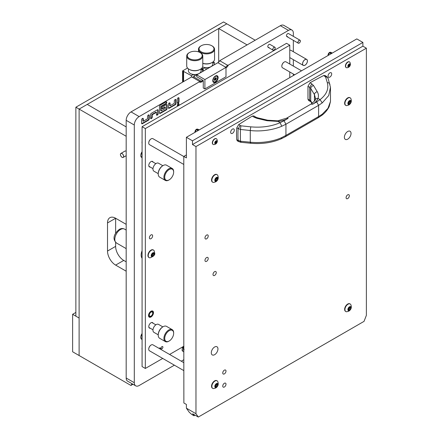 <?xml version="1.0" encoding="UTF-8"?>
<svg xmlns="http://www.w3.org/2000/svg" width="439" height="439" viewBox="0 0 439 439"><rect width="100%" height="100%" fill="white"/><g stroke="black" fill="none" stroke-linecap="round" stroke-linejoin="round"><path stroke-width="0.66" d="M178.157 105.651A1.207 0.697 120 0 0 178.942 104.586A1.207 0.697 120 0 0 178.755 103.62A1.207 0.697 120 0 0 178.157 103.681A1.207 0.697 120 0 0 177.367 104.74A1.207 0.697 120 0 0 177.554 105.706A1.207 0.697 120 0 0 178.157 105.651M177.383 105.53A1.207 0.697 120 0 0 177.751 105.415A1.207 0.697 120 0 0 178.519 103.566M274.869 47.242A1.723 0.993 -60 0 1 275.132 48.625A1.723 0.993 -60 0 1 274.007 50.139A1.723 0.993 -60 0 1 273.146 50.227A1.723 0.993 -60 0 1 272.882 48.844A1.723 0.993 -60 0 1 274.007 47.33A1.723 0.993 -60 0 1 274.869 47.242L269.859 44.35A1.723 0.993 120 0 0 269.003 44.438A1.723 0.993 120 0 0 267.878 45.952A1.723 0.993 120 0 0 268.141 47.335A1.723 0.993 120 0 0 269.003 47.247M300.024 40.218A1.723 0.993 -60 0 1 300.287 41.595A1.723 0.993 -60 0 1 299.162 43.11A1.723 0.993 -60 0 1 298.3 43.198A1.723 0.993 -60 0 1 298.037 41.82A1.723 0.993 -60 0 1 299.162 40.3A1.723 0.993 -60 0 1 300.024 40.218L288.527 33.578A1.723 0.993 120 0 0 287.666 33.66A1.723 0.993 120 0 0 286.541 35.18A1.723 0.993 120 0 0 286.804 36.558A1.723 0.993 120 0 0 287.666 36.475M306.713 59.424A3.441 1.986 -60 0 1 307.245 62.184A3.441 1.986 -60 0 1 304.995 65.219A3.441 1.986 -60 0 1 303.272 65.389A3.441 1.986 -60 0 1 302.745 62.629A3.441 1.986 -60 0 1 304.995 59.594A3.441 1.986 -60 0 1 306.713 59.424L291.008 50.359A3.441 1.986 120 0 0 289.773 50.304M178.196 97.798L178.113 97.848A1.147 0.664 120 0 0 177.301 99.252L177.301 102.627A1.147 0.664 120 0 0 177.543 103.154A1.147 0.664 120 0 0 178.113 103.094L178.196 103.05A1.147 0.664 120 0 0 179.008 101.645L179.008 98.27A1.147 0.664 120 0 0 178.772 97.743A1.147 0.664 120 0 0 178.196 97.798M159.45 106.611L159.45 112.933A1.147 0.664 120 0 0 159.686 113.46A1.147 0.664 120 0 0 160.262 113.405L166.266 109.937A1.147 0.664 120 0 0 167.078 108.532L167.078 105.157A1.147 0.664 120 0 0 166.842 104.63A1.147 0.664 120 0 0 166.266 104.685L162.776 106.704A1.147 0.664 120 0 0 161.964 108.109L161.964 108.203A1.147 0.664 120 0 0 162.205 108.729A1.147 0.664 120 0 0 162.776 108.669L165.377 107.171L165.377 108.482L161.157 110.919L161.157 106.655L165.942 103.889A1.147 0.664 120 0 0 166.754 102.485L166.754 102.391A1.147 0.664 120 0 0 166.518 101.864A1.147 0.664 120 0 0 165.942 101.925L160.262 105.201A1.147 0.664 120 0 0 159.45 106.611M157.343 109.843L151.334 113.306A1.147 0.664 120 0 0 150.522 114.716L150.522 118.086A1.147 0.664 120 0 0 150.764 118.612A1.147 0.664 120 0 0 151.334 118.557L151.417 118.508A1.147 0.664 120 0 0 152.229 117.103L152.229 114.76L156.449 112.324L156.449 114.667A1.147 0.664 120 0 0 156.685 115.194A1.147 0.664 120 0 0 157.261 115.133L157.343 115.089A1.147 0.664 120 0 0 158.15 113.685L158.15 110.31A1.147 0.664 120 0 0 157.914 109.783A1.147 0.664 120 0 0 157.343 109.843M142.488 118.415L142.412 118.464A1.147 0.664 120 0 0 141.599 119.869L141.599 123.238A1.147 0.664 120 0 0 141.835 123.765A1.147 0.664 120 0 0 142.412 123.71L148.415 120.242A1.147 0.664 120 0 0 149.227 118.837L149.227 115.462A1.147 0.664 120 0 0 148.986 114.936A1.147 0.664 120 0 0 148.415 114.996L148.333 115.04A1.147 0.664 120 0 0 147.52 116.445L147.52 118.788L143.301 121.224L143.301 118.881A1.147 0.664 120 0 0 143.065 118.36A1.147 0.664 120 0 0 142.488 118.415M170.08 105.766L170.08 103.423A1.147 0.664 120 0 0 169.844 102.896A1.147 0.664 120 0 0 169.267 102.956L169.191 103A1.147 0.664 120 0 0 168.378 104.405L168.378 107.78A1.147 0.664 120 0 0 168.614 108.307A1.147 0.664 120 0 0 169.191 108.246L175.194 104.784A1.147 0.664 120 0 0 176.006 103.374L176.006 100.004A1.147 0.664 120 0 0 175.765 99.477A1.147 0.664 120 0 0 175.194 99.532L175.112 99.582A1.147 0.664 120 0 0 174.299 100.986L174.299 103.33L170.08 105.766L169.673 105.53L169.673 103.187A1.147 0.664 120 0 0 169.602 102.847M182.822 346.815A4.593 2.65 120 0 0 183.123 351.54A4.593 2.65 120 0 0 183.875 351.754M142.082 141.336A7.458 4.308 120 0 0 142.082 143.465M142.082 151.724A4.593 2.65 120 0 0 141.737 157.574A4.593 2.65 120 0 0 142.082 157.722M142.082 333.508A4.593 2.65 120 0 0 141.737 339.358A4.593 2.65 120 0 0 142.082 339.506M293.345 36.36L293.345 33.194A6.887 3.973 120 0 0 291.919 30.044A6.887 3.973 120 0 0 288.478 30.384L228.335 65.104A4.017 2.321 -60 0 1 226.003 67.858L225.992 67.836M203.268 80.979L201.638 81.923A4.017 2.321 -60 0 1 199.306 81.863L139.163 116.587A6.887 3.973 120 0 0 134.296 125.022L134.296 382.704A6.887 3.973 120 0 0 135.722 385.854A6.887 3.973 120 0 0 139.163 385.513L174.387 365.177M181.274 361.204L183.875 359.7M293.345 75.546L293.345 74.043M293.345 66.091L293.345 59.66M293.345 51.709L293.345 40.333M142.082 250.762A8.665 5.005 120 0 0 142.082 258.269M142.082 347.622A7.458 4.308 120 0 0 142.082 349.751M191.898 76.995A3.441 1.986 120 0 0 193.522 76.77L196.776 74.893L196.776 76.765L203.268 80.513L203.268 88.009L204.892 88.947L225.992 76.765L225.992 67.392L217.887 62.706A3.441 1.986 120 0 0 219.703 60.719L227.413 65.17L228.335 65.104M291.919 30.044L283.803 25.358A6.887 3.973 120 0 0 280.362 25.698L219.703 60.719M199.306 81.863L199.416 81.33L191.706 76.88L131.047 111.901A6.887 3.973 120 0 0 126.18 120.335L126.18 378.017A6.887 3.973 120 0 0 127.606 381.167L135.722 385.854M217.887 62.706L225.597 67.156A3.441 1.986 120 0 0 227.413 65.17M199.416 81.33A3.441 1.986 120 0 0 199.509 81.391A3.441 1.986 120 0 0 201.232 81.22L202.862 80.277M168.45 108.126A1.147 0.664 120 0 0 168.785 108.016L174.788 104.548A1.147 0.664 120 0 0 175.6 103.143L175.6 99.768A1.147 0.664 120 0 0 175.529 99.423M143.301 121.224L142.894 120.994L142.894 118.651A1.147 0.664 120 0 0 142.823 118.305M141.671 123.584A1.147 0.664 120 0 0 142.006 123.474L148.009 120.006A1.147 0.664 120 0 0 148.821 118.601L148.821 115.227A1.147 0.664 120 0 0 148.75 114.886M156.52 115.013A1.147 0.664 120 0 0 156.855 114.903L156.937 114.853A1.147 0.664 120 0 0 157.744 113.449L157.744 110.074A1.147 0.664 120 0 0 157.672 109.734M150.593 118.431A1.147 0.664 120 0 0 150.928 118.321L151.011 118.272A1.147 0.664 120 0 0 151.823 116.867L151.823 114.524L156.043 112.088L156.449 112.324M151.823 114.524L152.229 114.76M161.157 110.919L160.751 110.683L160.751 106.419L165.536 103.659A1.147 0.664 120 0 0 166.348 102.254L166.348 102.155A1.147 0.664 120 0 0 166.277 101.815M160.751 106.419L161.157 106.655M162.04 108.548A1.147 0.664 120 0 0 162.37 108.438L164.971 106.935L165.377 107.171M159.522 113.278A1.147 0.664 120 0 0 159.856 113.169L165.86 109.701A1.147 0.664 120 0 0 166.672 108.296L166.672 104.921A1.147 0.664 120 0 0 166.601 104.575M177.372 102.973A1.147 0.664 120 0 0 177.707 102.863L177.79 102.814A1.147 0.664 120 0 0 178.602 101.409L178.602 98.034A1.147 0.664 120 0 0 178.53 97.688M161.964 348.78A1.322 0.763 120 0 0 162.831 347.617A1.322 0.763 120 0 0 162.628 346.563A1.322 0.763 120 0 0 161.964 346.629A1.322 0.763 120 0 0 161.102 347.792A1.322 0.763 120 0 0 161.305 348.846A1.322 0.763 120 0 0 161.964 348.78M160.361 349.126A1.322 0.763 120 0 0 160.191 347.968A1.322 0.763 120 0 0 159.533 348.034A1.322 0.763 120 0 0 159.105 348.401M151.011 311.256A3.501 2.019 -60 0 1 152.761 311.081A3.501 2.019 -60 0 1 153.299 313.885A3.501 2.019 -60 0 1 151.011 316.969A3.501 2.019 -60 0 1 149.26 317.145A3.501 2.019 -60 0 1 148.722 314.34A3.501 2.019 -60 0 1 151.011 311.256M153.101 162.084A3.155 1.822 120 0 0 152.591 161.453A3.155 1.822 120 0 0 151.011 161.612A3.155 1.822 120 0 0 148.947 164.395A3.155 1.822 120 0 0 149.436 166.924A3.155 1.822 120 0 0 150.231 167.05M153.101 323.252A3.155 1.822 120 0 0 152.591 322.621A3.155 1.822 120 0 0 151.011 322.78A3.155 1.822 120 0 0 148.947 325.562A3.155 1.822 120 0 0 149.436 328.092A3.155 1.822 120 0 0 150.231 328.218M151.011 238.684A2.294 1.322 120 0 0 152.509 236.659A2.294 1.322 120 0 0 152.157 234.821A2.294 1.322 120 0 0 151.011 234.936A2.294 1.322 120 0 0 149.512 236.956A2.294 1.322 120 0 0 149.864 238.794A2.294 1.322 120 0 0 151.011 238.684M289.773 64.028L289.773 45.19L145.331 128.583L142.082 126.706L142.082 366.587L145.331 368.458L162.704 358.433M145.331 128.583L145.331 368.458M169.586 354.454L183.875 346.206M289.773 45.19L286.53 43.313L142.082 126.706M289.773 77.61L289.773 71.98M150.078 316.299A2.409 1.394 120 0 0 152.333 314.587A2.409 1.394 120 0 0 152.218 312.025A2.409 1.394 120 0 0 151.943 311.926A2.409 1.394 120 0 0 149.688 313.638A2.409 1.394 120 0 0 149.803 316.201A2.409 1.394 120 0 0 150.078 316.299M247.091 44.904L218.688 28.508L218.688 62.086M255.207 40.223L226.804 23.827L218.688 28.508M126.18 151.257A2.294 1.322 -120 0 0 126.097 151.214A2.294 1.322 -120 0 0 124.95 151.098L120.895 153.441A2.294 1.322 60 0 1 122.662 154.056A2.294 1.322 60 0 1 123.666 156.366A2.294 1.322 60 0 1 123.189 157.414A2.294 1.322 60 0 1 121.422 156.8A2.294 1.322 60 0 1 120.418 154.49A2.294 1.322 60 0 1 120.895 153.441M131.859 383.626L131.859 384.109L132.276 383.867M132.962 384.262L130.921 385.442L79.113 355.53L79.113 318.05L72.622 314.302L75.87 312.425M130.921 385.442L131.859 384.109M126.18 271.198L115.633 265.107A11.474 6.623 60 0 1 107.517 251.053L107.517 222.941A11.474 6.623 60 0 1 109.893 217.689A11.474 6.623 60 0 1 115.633 218.254L126.18 224.345M126.18 136.266L79.113 109.091L79.113 355.53L72.622 351.782L72.622 314.302M126.18 126.893L87.229 104.405L79.113 109.091L79.113 318.05L75.87 316.173L75.87 107.22L79.113 109.091L226.804 23.827L223.555 21.95L75.87 107.22M107.517 222.941L115.633 218.254L115.633 233.274M126.18 261.825L123.743 260.42A11.474 6.623 60 0 1 115.633 246.367L115.633 242.366M218.123 77.56A3.786 2.184 120 0 0 215.445 76.013A3.786 2.184 120 0 0 212.767 80.655A3.786 2.184 120 0 0 215.445 82.197A3.786 2.184 120 0 0 218.123 77.56M204.892 88.947L204.892 79.574L225.992 67.392M204.892 79.574L196.776 74.893L217.876 62.711M193.401 74.498L191.404 75.651L182.58 70.909L187.546 68.04M201.435 68.561L202.56 69.208L201.062 70.075M201.885 68.116L203.169 68.857L203.169 71.2M205.167 67.705L203.169 68.857M213.2 61.767L214.325 62.415L212.827 63.282M214.325 62.415L214.325 64.758M202.56 69.208L202.56 71.552M205.907 67.776L205.907 69.62M182.981 71.145L182.981 81.917M182.58 82.153L182.58 70.909M194.142 74.57L194.142 76.413M191.404 75.651L191.404 77.055M183.59 71.145L183.59 81.566M183.875 346.645A0.653 0.379 -60 0 1 183.809 346.662A0.477 0.274 120 0 0 183.48 347.518A0.653 0.379 -60 0 1 183.513 347.534A0.653 0.379 -60 0 1 183.48 348.352A0.477 0.274 120 0 0 183.809 348.824A0.653 0.379 -60 0 1 183.875 348.764M183.875 349.246A2.272 1.312 -60 0 1 183.82 346.239M183.623 348.264A0.477 0.274 120 0 0 183.875 347.842M212.772 80.375A3.155 1.822 120 0 0 213.42 81.583A3.155 1.822 120 0 0 213.59 81.659M214.633 78.543L214.183 79.695L214.704 80.485L215.993 79.443L216.389 78.224L215.939 77.588L214.633 78.543M214.731 79.464L215.56 77.928M213.091 80.326A3.155 1.822 120 0 0 213.744 81.769A3.155 1.822 120 0 0 216.175 80.924A3.155 1.822 120 0 0 217.552 77.747A3.155 1.822 120 0 0 216.899 76.304A3.155 1.822 120 0 0 214.468 77.149A3.155 1.822 120 0 0 213.091 80.326M216.729 76.227A3.155 1.822 120 0 0 216.575 76.117A3.155 1.822 120 0 0 215.209 76.161M214.221 79.651L214.666 79.426L215.533 79.931M272.828 49.415A1.663 0.96 -60 0 1 274.007 47.374A1.663 0.96 -60 0 1 275.182 48.054A1.663 0.96 -60 0 1 274.007 50.09A1.663 0.96 -60 0 1 272.828 49.415M300.342 41.025A1.663 0.96 -60 0 1 299.162 43.066A1.663 0.96 -60 0 1 297.988 42.385A1.663 0.96 -60 0 1 299.162 40.35A1.663 0.96 -60 0 1 300.342 41.025M302.603 63.792A3.386 1.954 -60 0 1 304.995 59.644A3.386 1.954 -60 0 1 307.388 61.026A3.386 1.954 -60 0 1 304.995 65.17A3.386 1.954 -60 0 1 302.603 63.792M142.082 153.59A0.477 0.274 120 0 0 142.082 154.358L141.802 154.199M142.082 155.066A2.272 1.312 -60 0 1 141.775 154.155A2.272 1.312 -60 0 1 142.082 152.882M142.082 335.374A0.477 0.274 120 0 0 142.082 336.142L141.802 335.978M142.082 336.85A2.272 1.312 -60 0 1 141.775 335.934A2.272 1.312 -60 0 1 142.082 334.666M168.785 341.24L169.191 341.004A6.311 3.644 -60 0 1 164.724 338.431A6.311 3.644 -60 0 1 169.191 330.699A6.311 3.644 -60 0 1 173.652 333.272A6.311 3.644 -60 0 1 169.191 341.004L168.785 341.24A6.887 3.973 -60 0 1 165.338 341.58A6.887 3.973 -60 0 1 164.285 336.06A6.887 3.973 -60 0 1 168.785 329.996A6.887 3.973 -60 0 1 172.225 329.656A6.887 3.973 -60 0 1 173.652 332.806L173.652 333.272M165.338 341.58L159.659 338.299A6.887 3.973 -60 0 1 158.232 335.149L158.232 334.683A6.311 3.644 -60 0 1 162.699 326.951L163.099 326.715A6.887 3.973 -60 0 1 166.546 326.375L172.225 329.656M158.232 334.825L153.908 332.328A4.593 2.65 -60 0 1 153.206 328.652A4.593 2.65 -60 0 1 156.202 324.608A4.593 2.65 -60 0 1 158.501 324.377L162.831 326.879M162.699 326.951L163.099 326.715A6.887 3.973 -60 0 0 158.232 335.149M168.785 180.072L169.191 179.836A6.311 3.644 -60 0 1 164.724 177.257A6.311 3.644 -60 0 1 169.191 169.531A6.311 3.644 -60 0 1 173.652 172.104A6.311 3.644 -60 0 1 169.191 179.836L168.785 180.072A6.887 3.973 -60 0 1 165.338 180.413A6.887 3.973 -60 0 1 164.285 174.892A6.887 3.973 -60 0 1 168.785 168.828A6.887 3.973 -60 0 1 172.225 168.488A6.887 3.973 -60 0 1 173.652 171.638L173.652 172.104M165.338 180.413L159.659 177.131A6.887 3.973 -60 0 1 158.232 173.981L158.232 173.509A6.311 3.644 -60 0 1 162.699 165.783L163.099 165.547A6.887 3.973 -60 0 1 166.546 165.207L172.225 168.488M158.232 173.657L153.908 171.161A4.593 2.65 -60 0 1 153.206 167.484A4.593 2.65 -60 0 1 156.202 163.44A4.593 2.65 -60 0 1 158.501 163.209L162.831 165.712M162.699 165.783L163.099 165.547A6.887 3.973 -60 0 0 158.232 173.981M142.082 258.181A8.604 4.972 -60 0 1 142.082 250.856M153.705 253.27A0.653 0.379 -60 0 1 153.732 253.056A0.477 0.274 120 0 0 153.156 253.007A0.653 0.379 -60 0 1 152.47 253.446A0.653 0.379 -60 0 1 152.437 253.424A0.477 0.274 120 0 0 151.861 254.143A0.653 0.379 -60 0 1 151.499 255.07A0.477 0.274 120 0 0 151.499 255.838A0.653 0.379 -60 0 1 151.751 255.844A0.653 0.379 -60 0 1 151.861 256.354A0.477 0.274 120 0 0 152.437 256.403A0.653 0.379 -60 0 1 153.123 255.964A0.653 0.379 -60 0 1 153.156 255.986A0.477 0.274 120 0 0 153.732 255.268A0.653 0.379 -60 0 1 153.705 255.097A0.653 0.379 -60 0 1 154.094 254.34A0.477 0.274 120 0 0 154.094 253.572A0.653 0.379 -60 0 1 153.837 253.566A0.653 0.379 -60 0 1 153.705 253.27M152.004 255.317A0.477 0.274 120 0 0 152.514 254.565A0.653 0.379 -60 0 1 152.487 254.39A0.653 0.379 -60 0 1 152.876 253.638A0.477 0.274 120 0 0 153.156 253.171M154.402 253.775A2.272 1.312 -60 0 1 152.794 256.563A2.272 1.312 -60 0 1 151.192 255.635A2.272 1.312 -60 0 1 152.794 252.848A2.272 1.312 -60 0 1 154.402 253.775M150.034 257.83A4.363 2.519 -60 0 1 149.139 257.627A4.363 2.519 -60 0 1 148.234 255.635A4.363 2.519 -60 0 1 150.138 251.245A4.363 2.519 -60 0 1 153.502 250.076A4.363 2.519 -60 0 1 154.122 250.751L154.649 252.924C155.313 254.713 153.776 256.349 150.034 257.83M153.343 249.994A4.363 2.519 120 0 0 153.189 249.895A4.363 2.519 120 0 0 149.831 251.064A4.363 2.519 120 0 0 147.927 255.454A4.363 2.519 120 0 0 148.832 257.452A4.363 2.519 120 0 0 148.991 257.528M151.29 255.575A0.653 0.379 -60 0 1 151.905 255.262A0.653 0.379 -60 0 1 151.938 255.284L153.09 255.948M122.042 157.255A2.239 1.29 60 0 1 120.456 154.512A2.239 1.29 60 0 1 122.042 153.601A2.239 1.29 60 0 1 123.622 156.339A2.239 1.29 60 0 1 122.042 157.255M188.435 68.857L188.435 70.86A6.311 3.644 0 0 0 190.285 73.439A6.311 3.644 0 0 0 199.213 73.439L198.971 73.582A5.965 3.446 180 0 1 190.531 73.582A5.965 3.446 180 0 1 190.411 73.511M200.025 69.505L200.431 69.269L200.025 69.505A7.458 4.308 180 0 1 189.472 69.505L189.072 69.269A8.034 4.637 0 0 0 200.431 69.269L200.431 69.269A8.034 4.637 0 0 0 202.785 65.987L202.785 56.055A8.034 4.637 180 0 1 200.431 59.336A8.034 4.637 180 0 1 191.673 60.341A8.034 4.637 180 0 1 186.718 56.055A8.034 4.637 180 0 1 189.072 52.779L189.472 52.543A7.458 4.308 0 0 0 189.478 58.634A7.458 4.308 0 0 0 200.025 58.634A7.458 4.308 0 0 0 200.025 52.543A7.458 4.308 0 0 0 189.472 52.543L189.072 52.779M186.718 56.055L186.718 65.987A8.034 4.637 0 0 0 189.072 69.269M198.971 73.582L199.213 73.439A6.311 3.644 0 0 0 201.062 70.86L201.062 68.857M200.025 52.543L200.431 52.779A8.034 4.637 180 0 1 202.785 56.055M202.615 66.931A6.311 3.644 0 0 0 210.978 66.646L210.736 66.788A5.965 3.446 180 0 1 202.609 66.953M202.785 63.304A8.034 4.637 0 0 0 212.196 62.475L211.79 62.711A7.458 4.308 180 0 1 202.785 63.392M200.837 45.985L201.243 45.749A7.458 4.308 0 0 0 201.243 51.84A7.458 4.308 0 0 0 211.79 51.84A7.458 4.308 0 0 0 211.79 45.749A7.458 4.308 0 0 0 201.243 45.749L200.837 45.985A8.034 4.637 180 0 0 198.483 49.261L198.483 51.862M211.79 45.749L212.196 45.985A8.034 4.637 180 0 1 214.55 49.261A8.034 4.637 180 0 1 212.196 52.543A8.034 4.637 180 0 1 203.444 53.547A8.034 4.637 180 0 1 198.483 49.261M210.736 66.788L210.978 66.646A6.311 3.644 0 0 0 212.827 64.067L212.827 62.064M211.79 62.711L212.196 62.475A8.034 4.637 0 0 0 214.55 59.194L214.55 49.261M285.345 136.721L318.012 117.861L318.604 116.549L322.248 114.206L327.966 108.329L330.49 101.404L330.479 87.279L328.712 95.554L322.248 102.885L318.604 105.355L316.667 101.897L312.546 104.273L311.021 104.081L286.596 118.184L288.116 118.376L284 120.758L285.937 124.215L281.767 126.256C273.662 129.768 261.271 131.87 250.279 130.504L240.451 129.461L236.764 127.864A86.071 49.695 120 0 0 236.539 133.972A86.071 49.695 120 0 0 236.764 139.821L240.451 141.232L250.279 142.198C261.271 143.394 273.662 141.363 281.767 137.577L285.937 135.41L285.345 136.721L281.196 138.828C271.944 142.779 261.715 144.244 250.499 143.235L240.665 142.269L237.378 140.957L236.764 139.821M281.767 126.256L280.12 122.7C271.351 126.443 261.567 127.826 250.762 126.844L250.279 130.504L250.279 142.198C250.334 143.312 250.493 143.52 250.762 142.823M330.49 101.404L329.316 106.106C328.948 107.462 326.221 112.175 321.688 115.446L322.248 114.206M329.93 84.518C329.689 83.3 328.811 82.68 327.302 82.658C328.965 88.908 326.55 94.572 320.053 99.642L316.667 101.897M250.762 126.844L240.918 125.817L240.451 129.461A86.071 12.204 95.8 0 0 240.451 141.232C240.495 142.34 240.654 142.549 240.918 141.868M284 120.758L280.12 122.7L278.057 121.411L267.022 120.72L256.848 118.31L254.121 117.213L255.602 117.043L253.83 115.929L252.315 116.083A530.636 306.362 120 0 0 238.662 124.627L240.918 125.817M327.302 82.658L325.584 76.935L323.686 75.541A530.636 306.362 120 0 0 310.027 82.762L307.953 86.307L307.953 99.176L308.579 100.509L310.357 101.447L309.665 100.081L307.953 99.176M307.953 86.307L309.665 87.383L311.833 83.893L313.561 85.567L317.243 91.724C318.527 93.919 318.774 96.13 317.995 98.352L320.053 99.642L322.248 102.885M240.155 125.57L238.168 128.759A86.071 49.695 120 0 0 237.954 134.784A86.071 49.695 120 0 0 238.168 140.562L238.843 141.731M267.022 120.72L267.625 120.204L257.463 117.784L256.848 118.31M238.662 124.627L236.764 127.864M310.357 101.447L311.037 101.963L310.735 100.948L309.665 100.081L309.665 87.383L310.735 88.448L314.428 94.594L315.471 98.232M325.189 76.479L326.495 76.397L325.025 75.481L323.686 75.541M326.495 76.397L328.12 78.455L330.479 87.279M313.561 85.567C311.871 86.017 310.927 86.977 310.735 88.448L310.735 100.948L312.266 103.269M328.405 55.303A2.294 1.322 -60 0 1 329.662 52.845L330.386 52.428A2.294 1.322 -60 0 1 330.935 52.389A2.294 1.322 -60 0 1 331.171 52.477L332.235 53.092M330.386 52.428L331.884 53.295M328.103 55.479A2.113 1.218 -60 0 1 328.043 55.045A2.113 1.218 -60 0 1 329.535 52.46A2.113 1.218 -60 0 1 330.375 52.274L330.935 52.389M331.165 53.712L329.662 52.845M195.322 132.139A2.294 1.322 -60 0 1 196.579 129.681L197.303 129.264A2.294 1.322 -60 0 1 197.852 129.22A2.294 1.322 -60 0 1 198.088 129.313L199.152 129.928M197.303 129.264L198.801 130.131M195.02 132.315A2.113 1.218 -60 0 1 194.96 131.881A2.113 1.218 -60 0 1 196.452 129.296A2.113 1.218 -60 0 1 197.292 129.11L197.852 129.22M198.082 130.548L196.579 129.681M349.702 64.418L349.669 64.001L348.363 64.956L347.918 66.108L348.434 66.898L349.724 65.855L350.119 64.637L349.702 64.418M349.263 66.344L348.143 65.696L348.796 64.528M350.245 64.763A1.685 0.971 -60 0 1 349.054 66.827A1.685 0.971 -60 0 1 347.858 66.141A1.685 0.971 -60 0 1 349.054 64.072A1.685 0.971 -60 0 1 350.245 64.763M346.964 67.787A3.271 1.888 -60 0 1 346.3 67.633A3.271 1.888 -60 0 1 345.619 66.141A3.271 1.888 -60 0 1 347.046 62.848A3.271 1.888 -60 0 1 349.57 61.97A3.271 1.888 -60 0 1 350.031 62.47L350.432 64.116C350.284 66.223 349.126 67.452 346.964 67.787M349.455 61.915A3.271 1.888 120 0 0 349.351 61.844A3.271 1.888 120 0 0 346.832 62.722A3.271 1.888 120 0 0 345.4 66.015A3.271 1.888 120 0 0 346.08 67.507A3.271 1.888 120 0 0 346.19 67.568M215.319 143.317L215.351 143.734L216.657 142.779L217.107 141.627L216.586 140.837L215.297 141.879L214.907 143.098L215.319 143.317M216.18 143.18L215.061 142.532L215.736 141.38M214.775 142.971A1.685 0.971 -60 0 1 215.972 140.908A1.685 0.971 -60 0 1 217.162 141.594A1.685 0.971 -60 0 1 215.972 143.663A1.685 0.971 -60 0 1 214.775 142.971M212.536 142.971A3.271 1.888 -60 0 1 213.963 139.684A3.271 1.888 -60 0 1 216.487 138.806A3.271 1.888 -60 0 1 216.948 139.306L217.349 140.952C217.201 143.059 216.043 144.283 213.881 144.623A3.271 1.888 -60 0 1 213.217 144.469A3.271 1.888 -60 0 1 212.536 142.971M216.372 138.751A3.271 1.888 120 0 0 216.268 138.68A3.271 1.888 120 0 0 213.744 139.558A3.271 1.888 120 0 0 212.317 142.845A3.271 1.888 120 0 0 212.997 144.343A3.271 1.888 120 0 0 213.107 144.404M281.822 66.13A3.216 1.855 -60 0 1 281.822 66.037A3.216 1.855 -60 0 1 284.093 62.102L284.258 62.009A3.441 1.986 120 0 0 281.822 66.223A3.441 1.986 120 0 0 282.535 67.798L294.651 74.795M301.533 70.816L285.976 61.839A3.441 1.986 120 0 0 284.258 62.009L284.093 62.102M148.739 142.96A3.216 1.855 -60 0 1 148.739 142.873A3.216 1.855 -60 0 1 151.011 138.938L151.175 138.845A3.441 1.986 120 0 0 148.739 143.059A3.441 1.986 120 0 0 149.452 144.634L183.793 164.46M183.793 156.509L152.893 138.669A3.441 1.986 120 0 0 151.175 138.845L151.011 138.938M148.739 349.109A3.216 1.855 -60 0 1 148.739 349.016A3.216 1.855 -60 0 1 151.011 345.081L151.175 344.988A3.441 1.986 120 0 0 148.739 349.203A3.441 1.986 120 0 0 149.452 350.777L183.875 370.653M183.875 362.702L152.893 344.818A3.441 1.986 120 0 0 151.175 344.988L151.011 345.081M348.352 309.709A0.477 0.274 120 0 0 348.615 309.237A0.653 0.379 -60 0 1 349.071 308.518A0.653 0.379 -60 0 1 349.241 308.458A0.477 0.274 120 0 0 349.636 307.64M350.289 309.221A0.653 0.379 -60 0 1 350.459 309.16A0.477 0.274 120 0 0 350.788 308.304A0.653 0.379 -60 0 1 350.756 308.288A0.653 0.379 -60 0 1 350.788 307.47A0.477 0.274 120 0 0 350.459 306.998A0.653 0.379 -60 0 1 349.965 307.157A0.653 0.379 -60 0 1 349.834 306.938A0.477 0.274 120 0 0 349.164 307.327A0.653 0.379 -60 0 1 348.544 308.101A0.477 0.274 120 0 0 348.209 308.963A0.653 0.379 -60 0 1 348.242 308.979A0.653 0.379 -60 0 1 348.209 309.791A0.477 0.274 120 0 0 348.544 310.269A0.653 0.379 -60 0 1 348.709 310.137A0.653 0.379 -60 0 1 349.038 310.104A0.653 0.379 -60 0 1 349.164 310.324A0.477 0.274 120 0 0 349.834 309.939A0.653 0.379 -60 0 1 350.289 309.221M349.499 310.488A2.272 1.312 -60 0 1 347.891 309.561A2.272 1.312 -60 0 1 349.499 306.779A2.272 1.312 -60 0 1 351.107 307.706A2.272 1.312 -60 0 1 349.499 310.488M346.739 311.756A4.363 2.519 -60 0 1 345.844 311.553A4.363 2.519 -60 0 1 345.175 308.063A4.363 2.519 -60 0 1 348.023 304.216A4.363 2.519 -60 0 1 350.201 304.002A4.363 2.519 -60 0 1 350.827 304.677C351.869 307.371 351.222 309.522 348.884 311.125L346.739 311.756M350.042 303.92A4.363 2.519 120 0 0 349.894 303.826A4.363 2.519 120 0 0 347.715 304.04A4.363 2.519 120 0 0 344.867 307.882A4.363 2.519 120 0 0 345.531 311.377A4.363 2.519 120 0 0 345.696 311.46M350.723 308.26L349.57 307.602A0.653 0.379 -60 0 1 349.537 307.585A0.653 0.379 -60 0 1 349.499 306.894M348.352 103.56A0.477 0.274 120 0 0 348.615 103.088A0.653 0.379 -60 0 1 349.071 102.375A0.653 0.379 -60 0 1 349.241 102.314A0.477 0.274 120 0 0 349.636 101.491M350.289 103.077A0.653 0.379 -60 0 1 350.459 103.017A0.477 0.274 120 0 0 350.788 102.155A0.653 0.379 -60 0 1 350.756 102.139A0.653 0.379 -60 0 1 350.788 101.327A0.477 0.274 120 0 0 350.459 100.849A0.653 0.379 -60 0 1 349.965 101.014A0.653 0.379 -60 0 1 349.834 100.794A0.477 0.274 120 0 0 349.164 101.179A0.653 0.379 -60 0 1 348.544 101.958A0.477 0.274 120 0 0 348.209 102.814A0.653 0.379 -60 0 1 348.242 102.83A0.653 0.379 -60 0 1 348.209 103.648A0.477 0.274 120 0 0 348.544 104.12A0.653 0.379 -60 0 1 348.709 103.988A0.653 0.379 -60 0 1 349.038 103.955A0.653 0.379 -60 0 1 349.164 104.175A0.477 0.274 120 0 0 349.834 103.791A0.653 0.379 -60 0 1 350.289 103.077M349.499 104.339A2.272 1.312 -60 0 1 347.891 103.412A2.272 1.312 -60 0 1 349.499 100.63A2.272 1.312 -60 0 1 351.107 101.557A2.272 1.312 -60 0 1 349.499 104.339M346.739 105.612A4.363 2.519 -60 0 1 345.844 105.409A4.363 2.519 -60 0 1 345.175 101.914A4.363 2.519 -60 0 1 348.023 98.073A4.363 2.519 -60 0 1 350.201 97.859A4.363 2.519 -60 0 1 350.827 98.534C351.869 101.228 351.222 103.379 348.884 104.981L346.739 105.612M350.042 97.776A4.363 2.519 120 0 0 349.894 97.677A4.363 2.519 120 0 0 347.715 97.897A4.363 2.519 120 0 0 344.867 101.738A4.363 2.519 120 0 0 345.531 105.234A4.363 2.519 120 0 0 345.696 105.311M350.723 102.117L349.57 101.453A0.653 0.379 -60 0 1 349.537 101.436A0.653 0.379 -60 0 1 349.499 100.75M215.269 180.396A0.477 0.274 120 0 0 215.533 179.924A0.653 0.379 -60 0 1 215.988 179.211A0.653 0.379 -60 0 1 216.158 179.15A0.477 0.274 120 0 0 216.553 178.327M217.206 179.913A0.653 0.379 -60 0 1 217.371 179.853A0.477 0.274 120 0 0 217.706 178.991A0.653 0.379 -60 0 1 217.673 178.975A0.653 0.379 -60 0 1 217.706 178.163A0.477 0.274 120 0 0 217.371 177.685A0.653 0.379 -60 0 1 216.882 177.85A0.653 0.379 -60 0 1 216.751 177.63A0.477 0.274 120 0 0 216.081 178.014A0.653 0.379 -60 0 1 215.461 178.788A0.477 0.274 120 0 0 215.126 179.65A0.653 0.379 -60 0 1 215.159 179.666A0.653 0.379 -60 0 1 215.126 180.484A0.477 0.274 120 0 0 215.461 180.956A0.653 0.379 -60 0 1 215.626 180.824A0.653 0.379 -60 0 1 215.955 180.791A0.653 0.379 -60 0 1 216.081 181.011A0.477 0.274 120 0 0 216.751 180.627A0.653 0.379 -60 0 1 217.206 179.913M216.416 181.175A2.272 1.312 -60 0 1 214.808 180.248A2.272 1.312 -60 0 1 216.416 177.466A2.272 1.312 -60 0 1 218.024 178.393A2.272 1.312 -60 0 1 216.416 181.175M213.656 182.448A4.363 2.519 -60 0 1 212.761 182.245A4.363 2.519 -60 0 1 212.092 178.75A4.363 2.519 -60 0 1 214.94 174.909A4.363 2.519 -60 0 1 217.118 174.689A4.363 2.519 -60 0 1 217.744 175.37C218.787 178.064 218.139 180.209 215.801 181.812L213.656 182.448M216.959 174.612A4.363 2.519 120 0 0 216.811 174.513A4.363 2.519 120 0 0 214.633 174.727A4.363 2.519 120 0 0 211.785 178.574A4.363 2.519 120 0 0 212.449 182.064A4.363 2.519 120 0 0 212.608 182.147M217.64 178.953L216.487 178.289A0.653 0.379 -60 0 1 216.454 178.272A0.653 0.379 -60 0 1 216.416 177.581M215.269 386.545A0.477 0.274 120 0 0 215.533 386.068A0.653 0.379 -60 0 1 215.988 385.354A0.653 0.379 -60 0 1 216.158 385.294A0.477 0.274 120 0 0 216.553 384.476M217.206 386.057A0.653 0.379 -60 0 1 217.371 385.996A0.477 0.274 120 0 0 217.706 385.135A0.653 0.379 -60 0 1 217.673 385.118A0.653 0.379 -60 0 1 217.706 384.306A0.477 0.274 120 0 0 217.371 383.829A0.653 0.379 -60 0 1 216.882 383.993A0.653 0.379 -60 0 1 216.751 383.774A0.477 0.274 120 0 0 216.081 384.158A0.653 0.379 -60 0 1 215.461 384.937A0.477 0.274 120 0 0 215.126 385.793A0.653 0.379 -60 0 1 215.159 385.81A0.653 0.379 -60 0 1 215.126 386.627A0.477 0.274 120 0 0 215.461 387.099A0.653 0.379 -60 0 1 215.626 386.968A0.653 0.379 -60 0 1 215.955 386.94A0.653 0.379 -60 0 1 216.081 387.16A0.477 0.274 120 0 0 216.751 386.77A0.653 0.379 -60 0 1 217.206 386.057M216.416 387.324A2.272 1.312 -60 0 1 214.808 386.391A2.272 1.312 -60 0 1 216.416 383.609A2.272 1.312 -60 0 1 218.024 384.537A2.272 1.312 -60 0 1 216.416 387.324M213.656 388.592A4.363 2.519 -60 0 1 212.761 388.389A4.363 2.519 -60 0 1 212.092 384.893A4.363 2.519 -60 0 1 214.94 381.052A4.363 2.519 -60 0 1 217.118 380.838A4.363 2.519 -60 0 1 217.744 381.513C218.787 384.207 218.139 386.358 215.801 387.961L213.656 388.592M216.959 380.756A4.363 2.519 120 0 0 216.811 380.657A4.363 2.519 120 0 0 214.633 380.876A4.363 2.519 120 0 0 211.785 384.718A4.363 2.519 120 0 0 212.449 388.213A4.363 2.519 120 0 0 212.608 388.29M217.64 385.096L216.487 384.432A0.653 0.379 -60 0 1 216.454 384.416A0.653 0.379 -60 0 1 216.416 383.73M224.367 383.263A2.294 1.322 120 0 0 222.869 385.288A2.294 1.322 120 0 0 223.221 387.127A2.294 1.322 120 0 0 224.367 387.011A2.294 1.322 120 0 0 225.871 384.992A2.294 1.322 120 0 0 225.514 383.148A2.294 1.322 120 0 0 224.367 383.263M347.715 131.486A4.703 2.716 120 0 0 344.642 135.635A4.703 2.716 120 0 0 345.361 139.404A4.703 2.716 120 0 0 347.715 139.168A4.703 2.716 120 0 0 350.788 135.025A4.703 2.716 120 0 0 350.07 131.256A4.703 2.716 120 0 0 347.715 131.486M214.633 347.002A4.703 2.716 120 0 0 211.56 351.145A4.703 2.716 120 0 0 212.278 354.921A4.703 2.716 120 0 0 214.633 354.685A4.703 2.716 120 0 0 217.706 350.536A4.703 2.716 120 0 0 216.981 346.766A4.703 2.716 120 0 0 214.633 347.002M224.367 370.148A2.294 1.322 120 0 0 222.869 372.168A2.294 1.322 120 0 0 223.221 374.006A2.294 1.322 120 0 0 224.367 373.896A2.294 1.322 120 0 0 225.871 371.871A2.294 1.322 120 0 0 225.514 370.033A2.294 1.322 120 0 0 224.367 370.148M206.599 235.074A2.294 1.322 120 0 0 205.095 237.098A2.294 1.322 120 0 0 205.452 238.937A2.294 1.322 120 0 0 206.599 238.821A2.294 1.322 120 0 0 208.097 236.797A2.294 1.322 120 0 0 207.746 234.958A2.294 1.322 120 0 0 206.599 235.074M206.599 257.561A2.294 1.322 120 0 0 205.095 259.586A2.294 1.322 120 0 0 205.452 261.424A2.294 1.322 120 0 0 206.599 261.309A2.294 1.322 120 0 0 208.097 259.29A2.294 1.322 120 0 0 207.746 257.446A2.294 1.322 120 0 0 206.599 257.561M329.859 72.874A2.585 1.493 120 0 0 328.174 75.151A2.585 1.493 120 0 0 328.57 77.22A2.585 1.493 120 0 0 329.859 77.094A2.585 1.493 120 0 0 331.549 74.817A2.585 1.493 120 0 0 331.154 72.748A2.585 1.493 120 0 0 329.859 72.874M232.483 129.099A2.585 1.493 120 0 0 230.799 131.371A2.585 1.493 120 0 0 231.194 133.44A2.585 1.493 120 0 0 232.483 133.313A2.585 1.493 120 0 0 234.168 131.036A2.585 1.493 120 0 0 233.773 128.967A2.585 1.493 120 0 0 232.483 129.099M347.715 194.828A2.294 1.322 120 0 0 346.217 196.853A2.294 1.322 120 0 0 346.569 198.691A2.294 1.322 120 0 0 347.715 198.576A2.294 1.322 120 0 0 349.214 196.557A2.294 1.322 120 0 0 348.862 194.718A2.294 1.322 120 0 0 347.715 194.828M214.633 271.664A2.294 1.322 120 0 0 213.129 273.689A2.294 1.322 120 0 0 213.486 275.527A2.294 1.322 120 0 0 214.633 275.412A2.294 1.322 120 0 0 216.131 273.393A2.294 1.322 120 0 0 215.779 271.549A2.294 1.322 120 0 0 214.633 271.664M366.378 48.186L195.97 146.571L195.97 413.719L198.307 417.05L364.035 321.37L366.378 315.334L366.378 48.186L362.888 46.172L362.888 42.424L356.803 38.912L186.394 137.297L192.48 140.809L362.888 42.424M198.307 417.05L192.628 413.768L194.033 415.771L191.761 414.46L189.204 412.188L186.394 408.188L195.97 413.719M194.033 415.771L195.064 415.173M186.394 408.188L186.394 404.44L183.875 402.991L183.793 337.35L183.793 156.41L186.394 154.912M195.97 146.571L192.48 144.557L192.48 140.809M186.394 137.297L186.394 157.908L183.793 156.41M192.48 144.557L362.888 46.172M288.478 30.384L280.362 25.698M134.296 125.022L126.18 120.335M139.163 116.587L131.047 111.901M134.296 382.704L126.18 378.017M193.522 76.77L201.232 81.22L201.638 81.923M175.6 99.768L176.006 100.004M175.6 103.143L176.006 103.374M174.788 104.548L175.194 104.784M168.785 108.016L169.191 108.246M169.673 103.187L170.08 103.423M142.894 118.651L143.301 118.881M148.821 115.227L149.227 115.462M148.821 118.601L149.227 118.837M148.009 120.006L148.415 120.242M142.006 123.474L142.412 123.71M157.744 110.074L158.15 110.31M157.744 113.449L158.15 113.685M156.937 114.853L157.343 115.089M156.855 114.903L157.261 115.133M151.823 116.867L152.229 117.103M151.011 118.272L151.417 118.508M150.928 118.321L151.334 118.557M166.348 102.155L166.754 102.391M166.348 102.254L166.754 102.485M165.536 103.659L165.942 103.889M162.37 108.438L162.776 108.669M166.672 104.921L167.078 105.157M166.672 108.296L167.078 108.532M165.86 109.701L166.266 109.937M159.856 113.169L160.262 113.405M178.602 98.034L179.008 98.27M178.602 101.409L179.008 101.645M177.79 102.814L178.196 103.05M177.707 102.863L178.113 103.094M152.119 311.509A2.87 1.657 120 0 0 149.315 313.814A2.87 1.657 120 0 0 149.902 316.717A2.87 1.657 120 0 0 152.712 314.412A2.87 1.657 120 0 0 152.119 311.509M149.271 317.002A3.441 1.986 -60 0 1 148.964 316.903M115.633 265.107L123.743 260.42M107.517 251.053L115.633 246.367M183.376 348.571L183.809 348.824M214.666 80.03L215.061 80.255M215.362 78.263L216.251 78.773M215.681 77.676L215.993 77.857M215.099 78.927L215.993 79.443M126.18 248.617L116.483 243.014A8.034 4.637 -60 0 1 115.248 236.577A8.034 4.637 -60 0 1 120.5 229.498A8.034 4.637 -60 0 1 124.517 229.103L126.18 230.063M153.299 252.809L153.732 253.056M152.876 253.638L154.094 254.34M151.889 256.085L152.437 256.403M151.219 255.679L151.499 255.838M152.514 254.565L153.732 255.268M318.604 116.549L285.937 135.41L285.937 124.215L318.604 105.355L318.604 116.549M311.021 104.081L311.021 104.081C314.472 101.228 315.866 99.763 315.202 99.686L315.471 98.171M281.767 137.577L281.196 138.828M286.596 118.184L277.678 120.846L278.057 121.411C281.942 120.999 285.295 119.99 288.116 118.376M312.546 104.273C315.334 102.644 317.15 100.668 317.995 98.352L315.948 98.748L315.202 99.686M254.121 117.213L252.315 116.083M310.027 82.762L311.833 83.893M328.191 78.806C327.955 77.588 327.088 76.968 325.584 76.935M267.625 120.204L277.678 120.846M314.428 101.14L314.428 94.594C314.626 93.134 315.559 92.179 317.243 91.724M349.411 64.089L349.724 64.27M348.912 64.566L349.987 65.186M348.401 66.443L348.796 66.668M348.511 65.153L349.724 65.855M215.428 141.989L216.641 142.691M215.319 143.279L215.714 143.504M215.829 141.402L216.904 142.022M216.328 140.924L216.641 141.106M349.241 308.458L350.459 309.16M350.24 307.152L350.788 307.47M349.554 306.779L349.834 306.938M348.105 310.016L348.544 310.269M348.615 309.237L349.834 309.939M349.241 102.314L350.459 103.017M350.24 101.008L350.788 101.327M349.554 100.635L349.834 100.794M348.105 103.867L348.544 104.12M348.615 103.088L349.834 103.791M216.158 179.15L217.371 179.853M217.157 177.844L217.706 178.163M216.471 177.466L216.751 177.63M215.022 180.703L215.461 180.956M215.533 179.924L216.751 180.627M216.158 385.294L217.371 385.996M217.157 383.988L217.706 384.306M216.471 383.615L216.751 383.774M215.022 386.852L215.461 387.099M215.533 386.068L216.751 386.77M148.881 316.859L149.397 317.046C151.916 317.644 154.671 312.074 152.328 310.894M183.551 348.226L183.875 348.412M182.009 350.317L184.15 349.685M213.744 81.769L213.42 81.583M216.899 76.304L216.575 76.117M215.527 77.906L216.07 78.219M214.666 79.426L215.554 79.942M214.188 79.635L214.572 79.854M273.146 50.227L268.141 47.335M298.3 43.198L286.804 36.558M303.272 65.389L289.773 57.597M140.886 156.333L142.082 156.043M141.808 154.056L142.082 154.215M140.886 338.112L142.082 337.827M141.808 335.835L142.082 336M155.845 324.838L151.79 322.495M152.981 329.804L148.92 327.461M155.845 163.67L151.79 161.327M152.981 168.636L148.92 166.293M116.483 243.014C111.182 238.125 115.644 232.193 119.353 229.383C121.104 228.351 122.821 228.258 124.517 229.103M149.139 257.627L148.832 257.452M153.502 250.076L153.189 249.895M151.219 255.536L151.751 255.844M151.905 255.262L153.123 255.964M153.085 253.133L153.837 253.566M123.189 157.414L126.18 155.686M318.012 117.861L321.688 115.446M257.463 117.784L255.602 117.043M311.037 101.963L312.019 103.45M347.924 66.048L348.303 66.267M348.143 65.696L349.29 66.355M349.257 64.319L349.801 64.632M215.061 142.527L216.207 143.191M216.175 141.155L216.718 141.468M214.841 142.878L215.22 143.103M348.281 309.665L349.038 310.104M345.844 311.553L345.531 311.377M350.201 304.002L349.894 303.826M349.537 307.585L350.756 308.288M349.433 306.85L349.965 307.157M348.281 103.522L349.038 103.955M345.844 105.409L345.531 105.234M350.201 97.859L349.894 97.677M349.537 101.436L350.756 102.139M349.433 100.707L349.965 101.014M215.198 180.358L215.955 180.791M212.761 182.245L212.449 182.064M217.118 174.689L216.811 174.513M216.454 178.272L217.673 178.975M216.345 177.543L216.882 177.85M215.198 386.501L215.955 386.94M212.761 388.389L212.449 388.213M217.118 380.838L216.811 380.657M216.454 384.416L217.673 385.118M216.345 383.686L216.882 383.993"/></g></svg>
